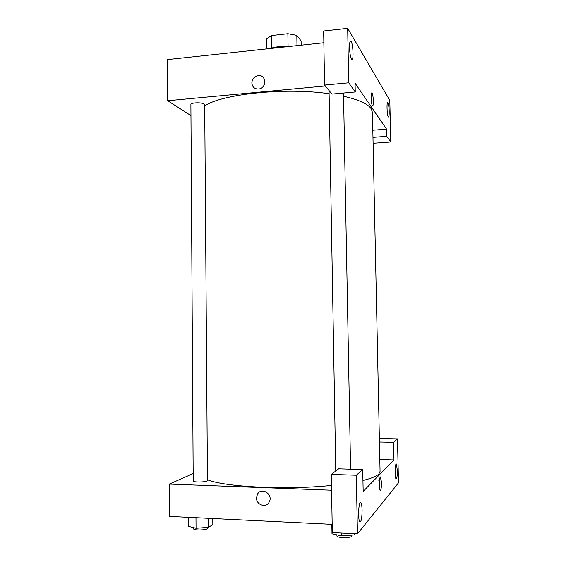 <?xml version="1.0" encoding="UTF-8"?>
<svg xmlns="http://www.w3.org/2000/svg" width="566" height="566" viewBox="0 0 566 566"><rect width="100%" height="100%" fill="white"/><g stroke="black" fill="none" stroke-linecap="round" stroke-linejoin="round"><path stroke-width="0.85" d="M271.779 47.933L271.616 35.509L266.791 38.679L266.919 48.867M271.616 35.509L287.882 33.684L296.825 35.34L301.091 40.872L301.162 45.174M296.98 45.627L296.825 35.34M273.371 47.636C278.161 46.447 283.403 46.065 289.113 46.476M288.066 46.398L287.882 33.684M287.118 46.688C280.248 46.546 274.114 47.211 268.723 48.669M372.973 137.34L386.727 136.3L386.564 129.14L355.066 83.174L355.243 91.954L331.938 94.069L324.58 85.049L323.646 30.981L347.673 28.3L389.797 100.366L390.745 141.953L373.1 143.255M190.961 115.606L167.699 100.713L167.522 59.572L323.844 42.733M349.519 47.367C349.738 52.978 350.396 56.911 351.486 59.161C353.778 63.194 353.389 44.565 351.111 41.332C350.057 40.151 349.526 42.167 349.519 47.367M324.58 85.049L348.727 82.778L347.673 28.3M355.243 91.954L348.727 82.778M389.196 111.594C389.033 107.222 388.609 104.293 387.929 102.786C386.514 100.189 386.861 114.969 388.255 116.851C388.913 117.48 389.224 115.726 389.196 111.594M386.727 136.3L390.745 141.953M386.564 129.14L372.824 130.208M251.835 82.933C252.16 78.9 254.254 76.46 258.117 75.596C266.268 74.238 267.131 87.85 258.945 88.954C254.721 89.209 252.351 87.199 251.835 82.933C252.351 87.199 254.721 89.209 258.945 88.954C267.131 87.85 266.268 74.238 258.117 75.596C254.254 76.46 252.16 78.9 251.835 82.933M167.699 100.713L325.323 85.954M372.661 105.785C373.143 105.545 373.362 103.946 373.334 100.989C373.348 104.703 373.022 106.217 372.364 105.545C370.963 103.62 370.723 90.574 372.131 93.128C372.789 94.543 373.192 97.168 373.334 100.989C373.192 97.168 372.789 94.543 372.124 93.128C370.723 90.574 370.963 103.62 372.357 105.545M204.234 104.038L204.701 104.703L207.446 480.541L206.972 481.001C204.609 482.331 192.829 482.324 193.211 481.001L190.891 104.512C190.501 102.545 201.92 102.135 204.234 104.038M335.765 471.025L329.079 92.187L329.702 91.331M343.562 96.234C358.533 99.637 367.723 103.769 371.126 108.651L372.442 112.386L380.062 471.421L378.845 473.954C376.581 476.254 371.282 478.433 362.947 480.492M204.708 105.877C221.95 93.977 285.469 87.27 329.108 93.715M331.499 485.43C286.615 490.191 224.808 487.022 207.439 479.756M393.964 459.939L363.16 491.415L362.728 469.568L356.304 475.242L357.436 533.88L398.478 482.862L397.481 438.891L393.568 442.343L393.964 459.939L379.814 459.55M193.162 473.579L169.319 484.093L331.584 490.22M381.47 482.614C381.427 488.203 380.96 490.75 380.076 490.269C378.746 488.253 379.446 474.633 380.734 477.287L381.47 482.614L380.734 477.287C379.446 474.633 378.746 488.253 380.076 490.269C380.96 490.75 381.427 488.203 381.47 482.614M362.091 510.235C361.964 518.661 361.15 522.446 359.658 521.583C357.528 518.244 358.993 498.625 361.023 502.87C361.639 504.122 361.992 506.577 362.091 510.235M397.304 470.367C397.297 476.466 396.851 479.31 395.981 478.9C394.622 476.897 395.188 461.523 396.504 464.247L397.304 470.367M380.281 478.376C379.843 480.725 379.34 481.525 378.781 480.767M379.369 438.516L397.481 438.891M379.439 442.032L393.568 442.343M362.728 469.568L338.645 468.825L331.308 474.421L332.313 532.585L357.436 533.88M331.308 474.421L356.304 475.242M169.319 484.093L169.453 516.411L332.171 524.357M256.497 497.96L257.424 494.281C261.45 486.47 273.626 494.429 269.197 502.035C266.239 508.282 256.242 505.028 256.497 497.96C256.242 505.028 266.239 508.275 269.197 502.035C273.626 494.429 261.45 486.47 257.424 494.281L256.497 497.96M188.301 517.331L188.351 526.33L196.041 528.262L208.422 527.37L212.823 524.59L212.781 518.527M196.041 528.262L195.977 517.706M208.422 527.37L208.359 518.315M207.786 527.42L207.793 528.092C208.189 530.179 193.148 530.752 193.501 528.637L193.494 527.625M331.832 524.342L331.994 533.788L341.652 535.896L354.083 534.934L355.045 533.752M341.652 535.896L341.602 533.059M354.083 534.934L354.054 533.703M351.833 535.103L351.854 535.903C352.278 538.224 336.558 538.202 336.911 535.882L336.89 534.856M351.111 41.332L350.078 41.445M387.929 102.786L387.42 102.835M350.595 469.193L343.505 93.015M361.023 502.87L360.011 502.827M396.504 464.247L395.995 464.233"/></g></svg>
